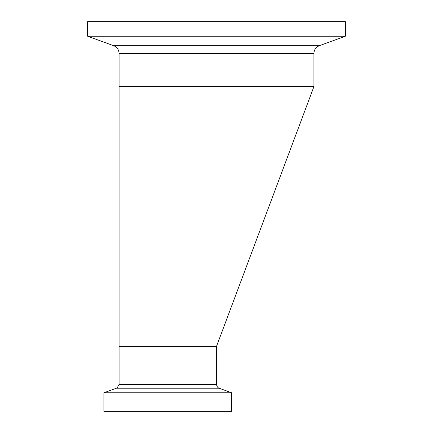 <?xml version="1.0" encoding="UTF-8"?>
<svg xmlns="http://www.w3.org/2000/svg" width="433" height="433" viewBox="0 0 433 433"><rect width="100%" height="100%" fill="white"/><g stroke="black" fill="none" stroke-linecap="round" stroke-linejoin="round"><path stroke-width="0.65" d="M119.075 384.428L216.5 384.428C217.02 387.963 219.515 388.352 219.158 388.222L116.417 388.222L117.191 387.844L119.075 384.428L119.075 346.4L216.5 346.4L313.925 86.6L313.925 53.405C314.109 49.714 315.906 47.148 319.31 45.714L345.377 36.226L345.377 21.65L87.623 21.65L87.623 36.226L345.377 36.226M216.5 384.428L216.5 346.4L119.075 346.4L119.075 86.6L313.925 86.6L119.14 86.6M103.888 392.785L231.687 392.785L231.687 411.35L103.888 411.35L103.888 392.785L116.417 388.222M119.075 86.6L119.075 53.405C118.891 49.714 117.094 47.148 113.69 45.714L319.31 45.714M119.075 53.405L313.925 53.405M113.69 45.714L87.623 36.226M219.158 388.222L231.687 392.785"/></g></svg>
